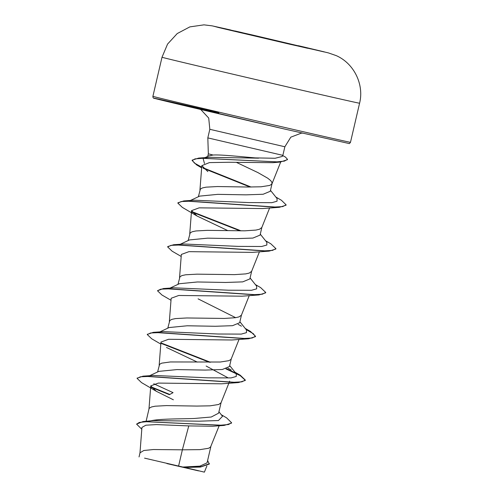 <?xml version="1.0" encoding="UTF-8"?>
<svg xmlns="http://www.w3.org/2000/svg" width="497" height="497" viewBox="0 0 497 497"><rect width="100%" height="100%" fill="white"/><g stroke="black" fill="none" stroke-linecap="round" stroke-linejoin="round"><path stroke-width="0.75" d="M232.938 30.901L307.568 48.265M252.196 34.933L324.411 51.992L239.051 32.348L216.176 26.807L252.196 34.933M208.728 155.934L213.076 155.021C221.041 154.542 239.56 156.561 255.197 157.891L275.114 158.263L282.29 156.431L282.861 155.356L207.821 137.893L209.821 129.307L284.862 146.77L290.813 137.166L301.356 133.14L302.338 133.134M213.076 155.021L208.349 153.834L207.821 137.893M139.042 456.936L140.005 452.792L143.826 450.506L153.374 449.536L182.368 449.822L178.591 466.062L182.828 467.037L199.912 466.13L207.025 462.869M221.246 414.709L226.595 417.853L231.596 422.761L231.509 423.127L224.128 425.426L212.784 426.233L188.767 425.91L182.368 449.822L199.937 449.642L208.541 448.282L210.542 447.064L219.165 425.755M148.056 421.711C154.716 418.667 176.168 419.07 193.917 418.505L211.268 417.014L218.605 413.162L221.078 402.657M146.112 421.282L149.007 408.851L149.423 408.105L151.486 406.968L155.139 406.204L166.452 405.589L196.812 406.074L210.132 405.832L218.736 404.477L221.035 402.769L229.098 382.591M149.634 375.726L158.91 371.358L176.975 369.594L205.186 370.085L222.339 369.495L229.44 366.544M157.586 371.986L159.618 364.295L161.68 363.158L170.396 361.953L220.326 362.021L228.931 360.667L230.931 359.443L231.298 358.728L229.477 366.55M159.829 331.915L169.104 327.548L187.189 325.783L215.381 326.274L232.528 325.684L239.641 322.733M167.781 328.175L169.812 320.484L171.875 319.354L175.528 318.583L186.841 317.968L224.309 318.44L235.535 317.701L239.125 316.856L241.424 315.148L249.239 295.603M170.024 288.105L179.299 283.737L197.408 281.973L225.576 282.464L242.704 281.88L249.842 278.923M177.976 284.365L180.007 276.674L182.07 275.543L185.723 274.773L197.036 274.164L234.503 274.63L245.729 273.89L249.32 273.046L251.619 271.337L259.434 251.793M180.218 244.294L189.494 239.927L207.578 238.162L235.771 238.653L252.898 238.069L260.037 235.112M188.17 240.554L190.202 232.863L192.264 231.732L195.917 230.962L207.23 230.353L244.698 230.825L255.924 230.086L259.515 229.235L261.813 227.527L269.629 207.982M190.413 200.484L199.688 196.116L217.761 194.352L245.965 194.849L263.118 194.259L270.219 191.302M198.365 196.744L200.397 189.053L202.459 187.922L206.112 187.158L217.425 186.543L247.786 187.027L261.105 186.785L269.709 185.424L271.71 184.207L272.045 182.598L270.703 180.604L267.784 178.237L257.924 172.596L236.64 162.488M235.653 317.682L198.073 298.846M188.767 425.91L156.462 424.587L145.869 425.202L141.974 427.389M207.609 460.526L209.324 464.049L200.465 467.062L184.785 467.447L204.385 472.144L206.882 465.95M178.591 466.062L144.565 458.135M218.953 411.789L222.513 416.306L218.431 420.537L199.179 421.189L153.436 420.586L143.068 421.537L136.588 424.109L141.8 429.246M153.766 383.777L173.055 392.642L169.396 394.68L151.299 387.343M231.596 422.761L228.514 424.531L220.736 425.19L143.068 421.537M209.405 463.689L201.44 466.615L182.828 467.037M224.128 425.426L146.41 421.729L139.34 422.419L136.588 424.109M200.465 467.062L185.257 467.435L182.927 467.043M184.785 467.447L185.257 467.435M201.676 167.545L196.613 164.898L192.103 160.481L195.072 158.866L202.652 158.313L280.271 162.047L272.872 162.681L228.738 162.27L209.392 162.606L201.832 165.656L207.845 171.602M262.416 208.566L199.154 207.845L191.544 210.641L197.067 216.033L227.893 230.664M181.188 256.446L172.13 251.19L167.669 246.941L171.005 245.356L179.678 245.009L269.138 251.128L252.209 252.377L188.928 251.662L181.343 254.452L179.554 277.637M170.993 300.256L161.941 295.001L157.474 290.745L160.817 289.167L169.489 288.813L258.937 294.938L242.02 296.187L178.74 295.473L171.154 298.262L169.359 321.447M160.798 344.067L151.747 338.811L147.274 334.556L150.616 332.978L159.288 332.623L248.748 338.749L231.826 339.998L168.551 339.277L160.96 342.073L159.164 365.258M166.476 347.459L197.309 362.089M206.131 366.028L227.781 377.689M156.282 391.269L141.546 382.615L137.085 378.366L140.421 376.788L149.094 376.434L238.554 382.56L221.637 383.808L158.369 383.088L150.759 385.883L156.282 391.269L173.372 399.799M137.141 378.192L143.049 376.161L153.517 375.44L207.976 377.826L231.08 377.913L236.268 376.459L236.255 373.787L229.701 365.587M231.242 369.998L227.887 368.147M147.336 334.382L153.25 332.35L163.712 331.629L218.164 334.015L241.275 334.102L246.462 332.648L246.456 329.977L239.896 321.783M241.436 326.187L238.082 324.336M157.474 290.745L163.438 288.54L173.907 287.819L228.371 290.205L251.476 290.298L256.657 288.838L256.645 286.166L250.09 277.972M167.669 246.941L167.75 246.574L173.633 244.729L184.101 244.008L238.554 246.394L261.664 246.487L266.852 245.027L266.839 242.356L260.285 234.162M197.067 216.033L182.331 207.379L177.864 203.13L177.945 202.764L183.834 200.925L194.302 200.204L248.755 202.583L271.859 202.677L277.046 201.217L277.034 198.545L270.48 190.351M204.478 163.501L203.118 158.524L203.652 158.307M204.876 157.947L209.392 157.307L258.583 158.17M169.477 394.314L150.964 386.79M143.049 376.161L233.006 382.311L241.896 381.839L245.344 380.087L240.256 375.229L226.452 368.699M210.473 362.282L161.158 342.98M153.25 332.35L243.195 338.507L252.091 338.028L255.539 336.276L250.457 331.424L245.58 328.89M163.438 288.54L253.389 294.696L262.286 294.218L265.733 292.466L260.645 287.608L255.359 284.557M173.633 244.729L263.59 250.886L272.48 250.407L275.928 248.655L270.84 243.803L265.553 240.753M241.057 230.85L191.743 211.554M183.834 200.925L273.779 207.075L282.675 206.603L286.123 204.851L281.401 200.248L275.847 197.06M251.078 187.04L202.683 167.613M201.707 167.154L194.358 163.028L192.19 160.121L198.713 158.077L276.972 161.854L284.427 161.115L287.508 159.344L285.415 157.052L282.743 155.58M238.554 382.56L245.263 380.447L245.344 380.087M245.288 380.261L240.231 375.633L225.88 368.861M209.442 362.282L161.494 343.533M248.748 338.749L255.458 336.643L253.321 333.686L246.114 329.554M258.937 294.938L265.653 292.832L265.733 292.466M269.138 251.128L275.847 249.022L275.928 248.655M240.026 230.85L192.072 212.101M177.864 203.13L181.2 201.546L189.879 201.198L279.333 207.317L286.042 205.211L286.123 204.851M250.053 187.04L203.372 168.34M280.271 162.047L287.421 159.711L287.508 159.344M166.936 463.589L198.564 470.883M218.823 112.838A99.841 0.466 13.1 0 0 159.699 99.692A99.841 0.466 13.1 0 0 283.855 128.878L154.983 98.499C153.505 98.487 152.815 97.76 152.908 96.319A101.425 0.472 13.1 0 0 284.731 127.456A101.425 0.472 13.1 0 0 350.484 142.297L359.579 103.214C364.307 84.639 354.137 63.479 336.233 55.627L328.449 52.918L305.686 47.432L324.348 51.893L289.757 44.221L219.084 27.646L213.362 26.117L230.676 29.994M359.579 103.214A101.425 0.472 -166.9 0 1 293.826 88.373A101.425 0.472 -166.9 0 1 162.01 57.236L167.564 44.084L177.218 33.566L189.842 26.894L203.963 24.85L212.144 25.856L226.675 29.081M305.686 47.432A10142.677 10142.677 0 0 0 298.417 45.712M152.908 96.319L162.01 57.236M207.063 462.875L210.883 446.461M239.672 322.739L241.492 314.918M249.867 278.929L251.662 271.225M260.061 235.124L261.857 227.415M270.256 191.314L272.076 183.492M141.943 427.383L139.968 453.022M207.758 156.362L208.349 153.834M280.687 162.016L272.008 183.722M201.825 165.656L199.943 190.022M191.538 210.641L189.748 233.832M239.045 339.414L231.229 358.958M229.664 381.174L229.241 382.23M150.759 385.883L148.97 409.068M282.861 155.356L284.862 146.77M234.969 372.178L240.256 375.229M245.164 328.368L250.457 331.424M209.392 157.307L198.713 158.077M203.118 158.524L203.59 158.307M204.366 157.947L208.715 155.915M201.652 167.862L196.613 164.898M262.416 208.572L279.333 207.317M137.085 378.366L137.166 378.006M147.274 334.556L147.36 334.195M255.458 336.643L255.539 336.276M192.103 160.481L192.19 160.121M209.821 129.307L208.721 118.062L201.037 109.794L200.161 109.359M283.855 128.878L349.08 143.521C349.192 143.838 349.658 143.428 350.484 142.297M242.275 32.647A10142.677 10142.677 0 0 0 234.994 30.982"/></g></svg>
